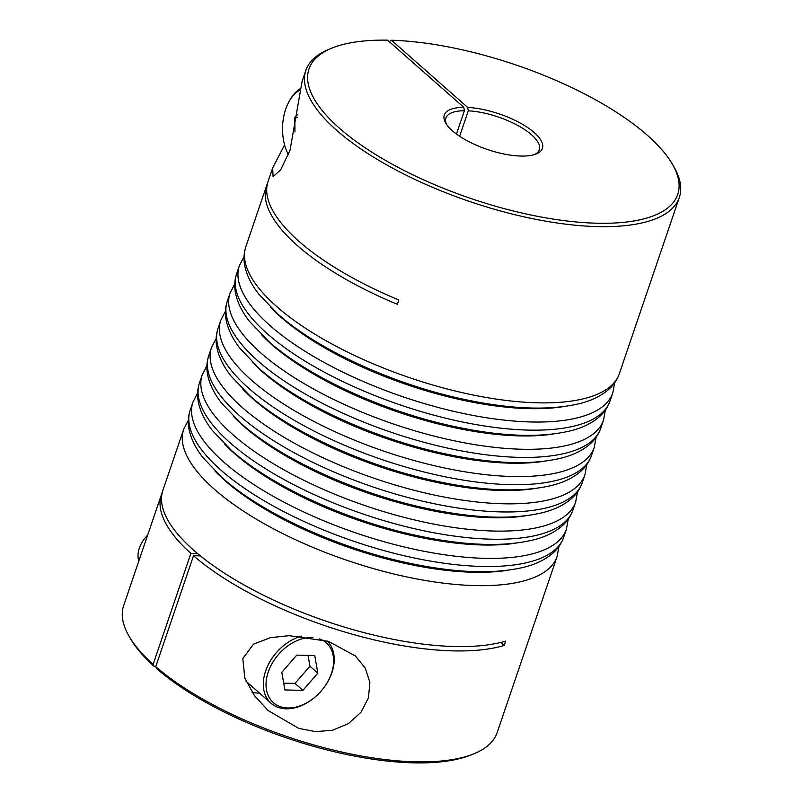 <?xml version="1.0" encoding="UTF-8"?>
<svg xmlns="http://www.w3.org/2000/svg" width="803" height="803" viewBox="0 0 803 803"><rect width="100%" height="100%" fill="white"/><g stroke="black" fill="none" stroke-linecap="round" stroke-linejoin="round"><path stroke-width="1.2" d="M312.919 637.542A39.939 28.095 131.4 0 0 311.825 637.502A39.939 28.095 131.4 0 0 268.232 672.011A39.939 28.095 131.4 0 0 287.825 707.995A39.939 28.095 131.4 0 0 316.884 695.438A39.939 28.095 131.4 0 0 324.482 686.816A39.939 28.095 131.4 0 0 319.735 638.937M327.102 640.945A41.917 29.48 -48.6 0 1 324.653 686.585L324.482 686.816M316.884 695.438L316.673 695.639A41.917 29.48 -48.6 0 1 286.179 708.808A41.917 29.48 -48.6 0 1 271.063 703.267A41.917 29.48 -48.6 0 1 267.459 666.42A41.917 29.48 -48.6 0 1 301.607 636.086M246.029 681.165A41.917 29.48 131.4 0 0 246.862 681.948L271.063 703.267M296.739 655.128L281.813 672.332L284.894 689.948L302.902 690.359L317.837 673.165L314.756 655.549L296.739 655.128M147.622 535.21A24.652 17.345 131.4 0 0 143.647 539.857A24.652 17.345 131.4 0 0 138.799 561.136M143.647 539.857L143.807 539.626A22.685 15.96 -48.6 0 1 147.632 535.189M283.7 683.152L295.012 683.413L309.948 666.209L308.051 655.389M309.948 666.209L317.837 673.165M295.012 683.413L302.902 690.359M288.407 154.698A39.939 24.441 91.3 0 1 287.494 152.881A39.939 24.441 91.3 0 1 288.668 102.262A39.939 24.441 91.3 0 1 300.452 89.785M300.623 88.501A41.917 25.646 -88.7 0 0 289.331 101.027L288.668 102.262M287.494 152.881L288.096 154.146A41.917 25.646 -88.7 0 0 288.387 154.758M294.932 131.933L294.831 117.308L297.793 114.337M297.391 117.368L294.831 117.308M298.766 728.391L268.172 710.595L254.531 695.739L244.795 678.073L242.817 658.58L253.467 644.187L270.35 637.682L289.18 635.665L328.397 641.356L355.297 655.9L365.245 668.026L369.912 682.52L368.406 697.968L360.888 712.351L348.402 723.613L332.663 730.218L315.599 731.643L298.766 728.391M252.102 692.256A49.314 34.69 131.4 0 0 258.707 693.089A49.314 34.69 131.4 0 0 259.52 693.099M161.443 494.618L123.672 605.552A197.247 71.367 18.8 0 0 129.383 636.759A197.247 71.367 18.8 0 0 153.112 664.342L190.883 553.408A197.247 71.367 -161.2 0 1 161.443 494.618A197.247 71.367 -161.2 0 1 162.276 492.48M534.708 154.517A49.314 17.847 18.8 0 0 539.285 149.81A49.314 17.847 18.8 0 0 518.176 125.669A49.314 17.847 18.8 0 0 468.29 110.814L467.697 107.431A51.814 18.75 -161.2 0 1 527.872 127.697A51.814 18.75 -161.2 0 1 536.213 153.985A51.814 18.75 -161.2 0 1 520.986 156.053A51.814 18.75 -161.2 0 1 445.795 123.2A51.814 18.75 -161.2 0 1 463.803 107.341L387.558 40.15A194.748 70.463 18.8 0 0 332.261 47.979A194.748 70.463 18.8 0 0 470.648 198.411A194.748 70.463 18.8 0 0 672.071 163.651L673.617 166.281A197.247 71.367 -161.2 0 1 679.328 197.478A197.247 71.367 -161.2 0 1 597.793 226.607A197.247 71.367 -161.2 0 1 394.263 169.042A197.247 71.367 -161.2 0 1 305.873 70.353L302.069 81.545L290.054 150.181L280.649 169.925L273.09 176.55L272.669 167.887L284.593 144.921M473.559 753.927L470.739 755.061A194.748 70.463 -161.2 0 1 413.505 762.85A194.748 70.463 -161.2 0 1 156.976 668.919L155.742 666.661A197.247 71.367 18.8 0 0 415.593 761.816A197.247 71.367 18.8 0 0 473.559 753.927A197.247 71.367 18.8 0 0 497.127 732.687L557.111 556.479A197.247 71.367 -161.2 0 1 475.577 585.598A197.247 71.367 -161.2 0 1 214.411 489.288A197.247 71.367 -161.2 0 1 183.666 429.344L162.919 490.272A197.247 71.367 18.8 0 0 251.309 588.96A197.247 71.367 18.8 0 0 454.839 646.525A197.247 71.367 18.8 0 0 505.659 641.125L504.174 645.471A197.247 71.367 -161.2 0 1 453.354 650.882A197.247 71.367 -161.2 0 1 193.513 555.726L200.389 555.877M153.112 664.342L154.347 666.6L155.752 666.631L193.513 555.726M389.244 41.636L391.452 40.24L467.697 107.431M305.873 70.353A197.247 71.367 -161.2 0 1 329.441 49.113L332.261 47.979M272.669 167.887L268.112 181.287A197.247 71.367 18.8 0 0 398.81 299.961L397.334 304.307A197.247 71.367 -161.2 0 1 266.626 185.634A197.247 71.367 -161.2 0 1 267.469 183.496M468.29 110.814L459.627 136.249M456.455 134.031L464.385 110.724A49.314 17.847 18.8 0 0 445.916 118.021A49.314 17.847 18.8 0 0 446.659 124.545M672.071 163.651A194.748 70.463 18.8 0 0 391.452 40.24M464.385 110.724L463.803 107.341M154.347 666.6A194.748 70.463 -161.2 0 1 130.929 639.379L129.383 636.759M504.174 645.471L500.741 642.45M190.883 553.408L197.568 553.558M537.799 402.825A197.247 71.367 18.8 0 0 619.334 373.696C617.236 379.709 613.723 384.918 608.784 389.335C601.387 395.839 591.731 400.587 579.826 403.558C548.991 410.925 509.393 409.309 461.042 398.71C391.744 383.563 317.466 349.446 277.908 314.093L258.947 294.31C251.309 284.653 246.551 274.977 244.674 265.271C243.49 258.807 243.891 252.574 245.889 246.561A197.247 71.367 18.8 0 0 276.634 306.505A197.247 71.367 18.8 0 0 537.799 402.825M215.033 471.06A187.39 67.803 18.8 0 0 225.171 480.766A187.39 67.803 18.8 0 0 506.803 570.381M482.101 566.456A197.247 71.367 18.8 0 0 563.636 537.327C561.528 543.34 558.015 548.549 553.086 552.966C545.679 559.47 536.033 564.208 524.128 567.189C493.283 574.557 453.685 572.94 405.334 562.331C336.035 547.184 261.758 513.077 222.2 477.715L203.249 457.941C195.611 448.285 190.853 438.599 188.976 428.902C187.792 422.438 188.193 416.195 190.181 410.192A197.247 71.367 18.8 0 0 220.925 470.136A197.247 71.367 18.8 0 0 482.101 566.456M224.318 443.788A187.39 67.803 18.8 0 0 234.456 453.494A187.39 67.803 18.8 0 0 516.088 543.109M563.636 537.327L566.396 529.207A197.247 71.367 -161.2 0 1 484.861 558.326A197.247 71.367 -161.2 0 1 223.696 462.016A197.247 71.367 -161.2 0 1 192.951 402.072L190.181 410.192M491.386 539.184A197.247 71.367 18.8 0 0 572.92 510.056C570.813 516.068 567.299 521.277 562.371 525.694C554.963 532.198 545.307 536.936 533.413 539.917C502.568 547.285 462.97 545.669 414.619 535.059C345.32 519.912 271.043 485.805 231.485 450.443L212.534 430.669C204.895 421.013 200.138 411.327 198.261 401.63C197.076 395.166 197.478 388.923 199.465 382.921A197.247 71.367 18.8 0 0 230.21 442.865A197.247 71.367 18.8 0 0 491.386 539.184M233.603 416.516A187.39 67.803 18.8 0 0 243.741 426.222A187.39 67.803 18.8 0 0 525.373 515.837M572.92 510.056L575.681 501.935A197.247 71.367 -161.2 0 1 494.146 531.054A197.247 71.367 -161.2 0 1 232.97 434.744A197.247 71.367 -161.2 0 1 202.236 374.8L199.465 382.921M500.67 511.912A197.247 71.367 18.8 0 0 582.205 482.784C580.097 488.796 576.584 494.006 571.656 498.422C564.248 504.926 554.592 509.664 542.698 512.645C511.852 520.013 472.254 518.397 423.904 507.787C354.605 492.64 280.327 458.533 240.77 423.171L221.809 403.397C214.18 393.741 209.422 384.055 207.545 374.359C206.361 367.894 206.762 361.651 208.75 355.649A197.247 71.367 18.8 0 0 239.495 415.593A197.247 71.367 18.8 0 0 500.67 511.912M242.887 389.244A187.39 67.803 18.8 0 0 253.025 398.95A187.39 67.803 18.8 0 0 534.657 488.565M582.205 482.784L584.965 474.663A197.247 71.367 -161.2 0 1 503.431 503.782A197.247 71.367 -161.2 0 1 242.255 407.472A197.247 71.367 -161.2 0 1 211.52 347.528L208.75 355.649M252.172 361.972A187.39 67.803 18.8 0 0 262.31 371.679A187.39 67.803 18.8 0 0 543.942 461.293M591.48 455.512L594.25 447.391A197.247 71.367 -161.2 0 1 512.716 476.52A197.247 71.367 -161.2 0 1 251.54 380.2A197.247 71.367 -161.2 0 1 220.795 320.256L218.035 328.377A197.247 71.367 18.8 0 0 248.779 388.321A197.247 71.367 18.8 0 0 509.945 484.641A197.247 71.367 18.8 0 0 591.48 455.512C589.382 461.524 585.869 466.734 580.94 471.15C573.533 477.655 563.877 482.402 551.972 485.373C521.137 492.741 481.539 491.125 433.188 480.515C363.889 465.379 289.612 431.261 250.054 395.899L231.093 376.125C223.465 366.469 218.707 356.793 216.83 347.087C215.636 340.623 216.047 334.389 218.035 328.377M519.23 457.369A197.247 71.367 18.8 0 0 600.764 428.24C598.667 434.252 595.153 439.462 590.225 443.878C582.817 450.383 573.161 455.13 561.257 458.101C530.422 465.469 490.824 463.853 442.473 453.243C373.174 438.107 298.897 403.989 259.339 368.627L240.378 348.853C232.75 339.197 227.992 329.521 226.115 319.815C224.92 313.351 225.322 307.117 227.319 301.105A197.247 71.367 18.8 0 0 258.064 361.049A197.247 71.367 18.8 0 0 519.23 457.369M261.457 334.7A187.39 67.803 18.8 0 0 271.585 344.407A187.39 67.803 18.8 0 0 553.227 434.021M600.764 428.24L603.535 420.12A197.247 71.367 -161.2 0 1 522 449.248A197.247 71.367 -161.2 0 1 260.824 352.929A197.247 71.367 -161.2 0 1 230.08 292.985L227.319 301.105M528.515 430.097A197.247 71.367 18.8 0 0 610.049 400.968C607.951 406.98 604.438 412.19 599.5 416.606C592.102 423.111 582.446 427.858 570.542 430.83C539.706 438.197 500.108 436.581 451.758 425.971C382.459 410.835 308.181 376.717 268.624 341.355L249.663 321.581C242.024 311.925 237.276 302.249 235.399 292.543C234.205 286.079 234.606 279.846 236.604 273.833A197.247 71.367 18.8 0 0 267.349 333.777A197.247 71.367 18.8 0 0 528.515 430.097M270.741 307.429A187.39 67.803 18.8 0 0 280.869 317.135A187.39 67.803 18.8 0 0 562.512 406.75M610.049 400.968L612.819 392.848A197.247 71.367 -161.2 0 1 531.285 421.976A197.247 71.367 -161.2 0 1 270.109 325.657A197.247 71.367 -161.2 0 1 239.364 265.713L236.604 273.833M557.111 556.479L558.958 546.421M566.396 529.207L568.243 519.15M575.681 501.935L577.518 491.878M584.965 474.663L586.802 464.606M594.25 447.391L596.087 437.334M603.535 420.12L605.372 410.062M612.819 392.848L614.656 382.79M267.238 709.762L268.172 710.585M619.334 373.696L679.328 197.478M245.889 246.561L266.626 185.634M244.042 256.619L239.364 265.713M234.757 283.891L230.08 292.985M225.482 311.162L220.795 320.256M216.198 338.434L211.52 347.528M206.913 365.706L202.236 374.8M197.628 392.978L192.951 402.072M188.344 420.25L183.666 429.344"/></g></svg>
